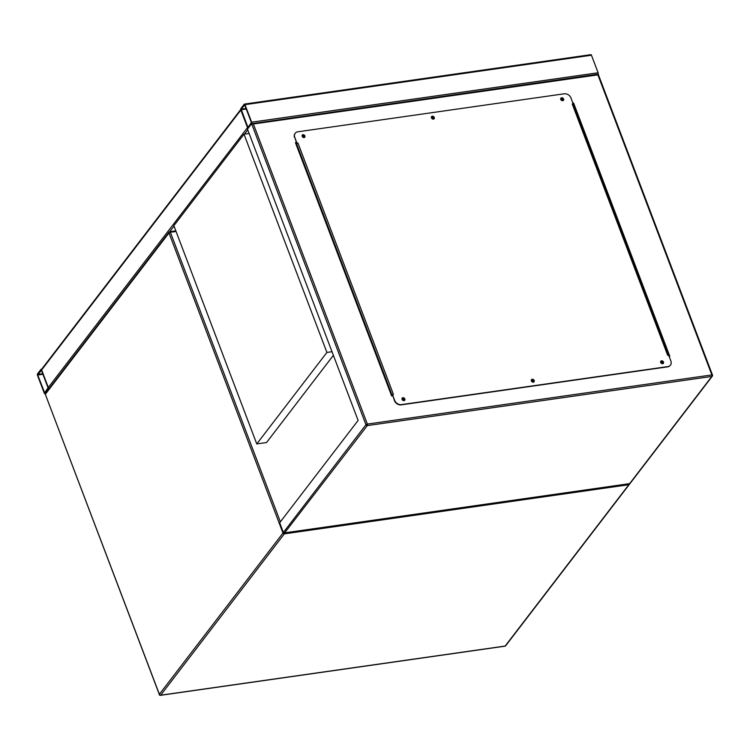 <?xml version="1.0" encoding="UTF-8"?>
<svg xmlns="http://www.w3.org/2000/svg" width="750" height="750" viewBox="0 0 750 750"><rect width="100%" height="100%" fill="white"/><g stroke="black" fill="none" stroke-linecap="round" stroke-linejoin="round"><path stroke-width="1.12" d="M590.672 54.797A1.125 0.534 81.9 0 1 590.878 54.666A1.125 0.534 81.9 0 1 591.45 55.228L598.116 72.769A1.125 0.534 81.9 0 1 598.144 74.166M244.987 104.662A1.125 0.534 -98.1 0 0 244.416 104.091A1.125 0.534 -98.1 0 0 244.209 104.231L240.891 108.562A1.125 0.534 -98.1 0 0 240.844 110.072L247.5 127.613A1.125 0.534 -98.1 0 0 248.081 128.184A1.125 0.534 -98.1 0 0 248.287 128.044L251.606 123.713A1.125 0.534 -98.1 0 0 251.653 122.194L244.987 104.662L591.45 55.228M241.116 109.172L247.978 127.491L251.391 122.541L244.734 105L241.116 109.172L246.047 108.469M240.928 109.256A1.125 0.891 37.5 0 0 240.844 110.072L247.5 127.613L48.309 387.478L41.653 369.938A1.125 0.891 -142.5 0 1 41.738 369.113L240.712 109.528M49.359 388.312A1.125 0.891 -142.5 0 1 48.309 387.478L41.653 369.938A1.125 0.534 -98.1 0 0 41.072 369.366A1.125 0.534 -98.1 0 0 40.866 369.506L37.547 373.837A1.125 0.534 -98.1 0 0 37.5 375.356L44.166 392.887A1.125 0.534 -98.1 0 0 44.737 393.459A1.125 0.534 -98.1 0 0 44.944 393.319L48.262 388.988A1.125 0.534 -98.1 0 0 48.309 387.478M41.391 370.275L37.763 375.019L44.634 392.766L48.056 387.816L41.391 370.275M561.666 98.691A0.928 0.741 37.5 0 0 562.275 100.294A0.928 0.741 37.5 0 0 561.666 98.691M561.15 99.084A0.928 0.741 -142.5 0 1 562.584 100.181M432.347 117.141A0.928 0.741 37.5 0 0 432.966 118.744A0.928 0.741 37.5 0 0 432.347 117.141M431.841 117.525A0.928 0.741 -142.5 0 1 433.266 118.622M303.038 135.591A0.928 0.741 37.5 0 0 303.647 137.194A0.928 0.741 37.5 0 0 303.038 135.591M302.522 135.975A0.928 0.741 -142.5 0 1 303.956 137.072M402.956 398.634A0.928 0.741 37.5 0 0 403.575 400.247A0.928 0.741 37.5 0 0 402.956 398.634M402.45 399.028A0.928 0.741 -142.5 0 1 403.875 400.125M532.275 380.184A0.928 0.741 37.5 0 0 532.884 381.797A0.928 0.741 37.5 0 0 532.275 380.184M531.759 380.578A0.928 0.741 -142.5 0 1 533.194 381.675M661.584 361.734A0.928 0.741 37.5 0 0 662.194 363.347A0.928 0.741 37.5 0 0 661.584 361.734M661.069 362.128A0.928 0.741 -142.5 0 1 662.503 363.225M598.069 74.287L597.881 74.859L598.069 74.287L597.881 74.859L253.369 124.003L251.606 123.713L247.462 129.131L358.116 420.431L279.684 522.75L283.378 532.491L285.141 532.791L629.653 483.637L711.816 376.444L367.312 425.597L284.522 532.987L629.859 483.713M296.409 142.519L295.434 142.659L391.659 395.963L392.634 395.822M669.122 356.372L669.797 356.278L573.581 102.975L572.897 103.069M295.519 142.884L296.494 142.744M572.981 103.294L669.506 356.316M598.191 74.156L251.606 123.713L365.963 424.753A1.125 0.891 37.5 0 0 367.312 425.597A1.125 0.534 81.9 0 0 367.359 424.078L711.863 374.925L597.881 74.859M663.319 363.422A1.688 1.341 37.5 0 0 660.666 361.388M661.547 360.806A1.688 1.341 37.5 0 0 662.653 363.731A1.688 1.341 37.5 0 0 661.547 360.806M534.009 381.872A1.688 1.341 37.5 0 0 531.356 379.838M532.228 379.256A1.688 1.341 37.5 0 0 533.344 382.181A1.688 1.341 37.5 0 0 532.228 379.256M404.7 400.322A1.688 1.341 37.5 0 0 402.047 398.287M402.919 397.706A1.688 1.341 37.5 0 0 404.025 400.631A1.688 1.341 37.5 0 0 402.919 397.706M304.772 137.269A1.688 1.341 37.5 0 0 302.119 135.244M302.991 134.662A1.688 1.341 37.5 0 0 304.106 137.578A1.688 1.341 37.5 0 0 302.991 134.662M434.091 118.828A1.688 1.341 37.5 0 0 431.438 116.794M432.309 116.212A1.688 1.341 37.5 0 0 433.416 119.138A1.688 1.341 37.5 0 0 432.309 116.212M563.4 100.378A1.688 1.341 37.5 0 0 560.747 98.344M561.619 97.763A1.688 1.341 37.5 0 0 562.734 100.688A1.688 1.341 37.5 0 0 561.619 97.763M294.769 137.372L296.784 143.494L297.966 143.081L393.441 394.434L392.466 394.575L394.688 400.425A5.616 4.462 37.5 0 0 401.419 404.597L667.856 366.581A5.616 4.462 37.5 0 0 670.462 365.128A5.616 4.462 37.5 0 0 670.884 361.022L668.663 355.172L667.688 355.312L572.203 103.95L573.178 103.819L570.956 97.969A5.616 4.462 37.5 0 0 564.234 93.797L297.797 131.803A5.616 4.462 37.5 0 0 295.191 133.266A5.616 4.462 37.5 0 0 294.769 137.372L296.991 143.222L297.966 143.081M401.419 404.597L401.212 404.869A5.616 4.462 -142.5 0 1 394.481 400.697L392.466 394.575M572.203 103.95L573.178 103.819M294.562 137.644A5.616 4.462 -142.5 0 1 294.984 133.528A5.616 4.462 -142.5 0 1 295.087 133.397M670.35 365.259A5.616 4.462 -142.5 0 1 670.256 365.4A5.616 4.462 -142.5 0 1 667.65 366.853L667.856 366.581M401.212 404.869L667.65 366.853M392.278 394.903L391.575 395.747M296.091 144.384L296.906 143.475M392.409 395.222L391.866 395.934M333.384 355.322L266.531 442.538L256.772 443.925L173.869 225.694L244.003 134.203L326.906 352.434L256.772 443.925M332.006 351.703L326.906 352.434M249.113 133.472L244.003 134.203M176.062 231.469L170.372 232.284L280.369 521.85M175.828 230.85L169.8 231.713A1.125 1.125 0 0 0 169.069 232.144A1.125 0.891 -142.5 0 0 168.984 232.969L45.319 394.294L159.3 694.369L282.966 533.034L168.984 232.969L170.372 232.284A1.125 0.534 -98.1 0 0 169.8 231.713A1.125 0.534 -98.1 0 0 169.584 231.853A1.125 0.891 -142.5 0 0 169.069 232.144L45.403 393.478A1.125 1.125 0 0 0 45.244 394.556L45.319 394.294A1.125 0.891 -142.5 0 1 45.403 393.478M283.472 532.65L282.966 533.034A1.125 0.891 -142.5 0 0 284.316 533.869L160.65 695.203L505.163 646.05L628.819 484.716L284.316 533.869A1.125 0.534 -98.1 0 0 284.494 532.987M629.006 483.834A1.125 0.534 81.9 0 1 628.819 484.716A1.125 0.891 -142.5 0 0 629.344 484.425A1.125 1.125 0 0 0 629.578 483.75M629.475 483.769A1.125 0.891 -142.5 0 1 629.344 484.425L505.678 645.759A1.125 0.891 -142.5 0 1 505.163 646.05A1.125 0.534 81.9 0 1 504.947 646.191A1.125 0.534 81.9 0 1 504.703 646.116M160.65 695.203A1.125 0.891 -142.5 0 1 159.3 694.369L159.225 694.622A1.125 1.125 0 0 0 160.434 695.334A1.125 0.534 -98.1 0 0 160.65 695.203M160.05 695.119A1.125 0.534 -98.1 0 0 160.434 695.334L504.947 646.191A1.125 1.125 0 0 0 505.678 645.759M159.572 694.781L45.469 394.697M573.909 104.662L573.337 105.412M251.653 122.194L598.116 72.769M241.097 109.734L246.253 109.003M247.762 127.275L248.231 127.209M41.653 369.938L240.844 110.072M169.678 231.741L174.019 226.078M244.491 134.128L247.744 129.881M48.909 388.903L48.262 388.988M45.591 393.234L44.944 393.319M42.703 373.744L37.772 374.447M42.909 374.278L37.763 375.019M44.888 392.484L44.419 392.55M253.369 124.003L367.359 424.078L365.963 424.753L283.378 532.491M712.425 375.328L711.863 374.925A1.125 0.534 -98.1 0 1 711.816 376.444A1.125 0.891 37.5 0 0 712.425 375.328M296.569 143.766L392.053 395.119M574.012 104.925L573.441 105.675M244.416 104.091L590.878 54.666M41.634 369.291L41.072 369.366M45.497 393.347L44.737 393.459M598.2 74.166L712.5 375.066A1.125 1.125 0 0 1 712.341 376.153L629.916 483.675M572.841 104.1L668.241 355.228"/></g></svg>
